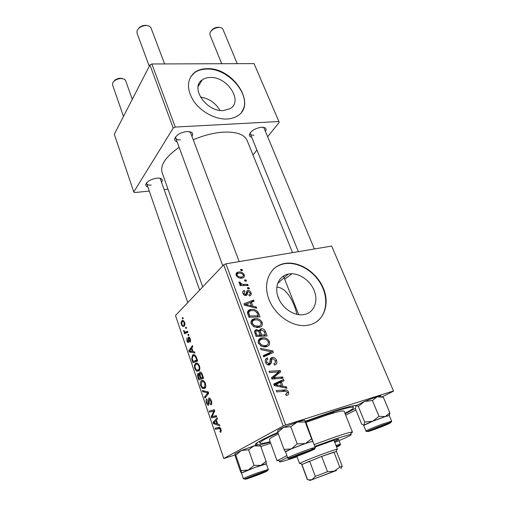 <?xml version="1.0" encoding="UTF-8"?>
<svg xmlns="http://www.w3.org/2000/svg" width="506" height="506" viewBox="0 0 506 506"><rect width="100%" height="100%" fill="white"/><g stroke="black" fill="none" stroke-linecap="round" stroke-linejoin="round"><path stroke-width="0.76" d="M210.148 77.475C207.049 77.532 204.424 78.316 202.273 79.834C189.744 87.468 206.461 112.13 223.348 110.574L230.021 108.695C243.544 101.44 227.396 76.425 210.148 77.475M207.03 68.671C202.103 68.734 197.954 69.992 194.589 72.466C186.682 79.537 186.417 89.138 193.779 101.251C201.224 112.054 215.569 119.625 227.112 119.005C230.799 118.809 234.019 117.917 236.77 116.336C257.737 105.45 233.374 67.285 207.03 68.671M241.552 112.111C253.164 97.278 229.275 67.975 206.796 69.056C201.869 69.12 197.726 70.378 194.361 72.851L190.465 77.108M304.65 314.454L302.986 314.732C293.366 315.934 281.722 307.667 278.028 296.946C274.22 286.238 279.116 275.795 288.3 274.05L288.521 274.012C298.034 272.19 309.849 279.818 314.125 290.431C318.533 301.019 314.283 312.347 304.65 314.454M284.745 263.462L283.695 263.67C270.166 266.529 262.867 282.082 268.515 298.217C273.986 314.384 291.431 327.009 305.991 325.503L309.286 324.972C323.954 321.595 330.133 304.264 323.41 288.338C316.889 272.361 299.185 260.868 284.745 263.462M316.933 321.557C327.161 313.96 328.539 297.383 320.734 283.841C312.999 270.248 297.313 261.469 284.429 263.752L283.379 263.961C279.647 264.802 276.402 266.46 273.632 268.926M251.665 137.164C250.015 136.81 249.243 135.994 249.35 134.722C250.995 130.788 255.106 128.271 261.684 127.177L265.321 127.942C266.289 128.764 266.314 129.897 265.403 131.339M250.325 132.667L250.337 133.9C250.793 134.868 252.001 135.304 253.955 135.21M177.106 141.832C175.297 141.294 174.481 140.295 174.665 138.834C176.316 134.9 180.471 132.439 187.144 131.452L191.812 132.496C192.912 133.483 192.95 134.767 191.926 136.348M175.867 136.544L175.765 138.189C176.328 139.441 177.853 140.01 180.345 139.896M147.828 186.885C146.259 186.455 145.557 185.658 145.722 184.488C147.145 181.287 150.877 179.181 156.917 178.163C159.162 177.979 160.756 178.283 161.699 179.067C162.559 179.889 162.508 180.939 161.54 182.223M146.759 182.634L146.727 183.697C147.227 184.816 148.726 185.278 151.218 185.082M270.343 442.25L259.806 444.863M256.207 445.217C252.734 444.641 259.926 440.372 277.794 432.402M305.371 421.207L335.535 410.613C346.022 407.317 352.948 405.565 356.306 405.357M284.695 279.287L291.88 273.74M292.525 252.639L247.105 140.434C244.385 134.413 236.511 131.642 223.488 132.136C213.785 132.781 203.697 135.33 193.222 139.789M188.574 334.213L188.934 335.263L188.283 335.598L187.916 334.523L188.574 334.213M186.164 327.148L186.524 328.192L185.879 328.533L185.512 327.464L186.164 327.148M199.465 365.964C200.079 368.324 199.933 369.975 199.029 370.904L196.53 371.176L194.867 368.634C194.247 366.236 194.399 364.579 195.329 363.669L195.499 363.51C196.815 362.366 198.131 363.182 199.465 365.964M194.595 351.879L194.987 353.036L189.295 351.948L188.858 350.664L192.444 345.56L192.805 346.629L191.806 347.989L193.039 351.619L194.595 351.879M202.172 374.105L203.602 378.311L198.763 379.936L197.448 375.781L197.795 373.681L199.415 374.174L199.826 372.169C200.648 371.663 201.426 372.308 202.172 374.105M208.232 391.897L208.719 393.314L204.93 398.165L204.557 397.052L207.789 392.896L202.748 391.72L202.349 390.543L208.232 391.897M220.799 432.162L220.344 432.32L219.895 431.207L220.452 430.96L220.483 429.537L219.111 428.576L215.461 429.297L215.075 428.152L218.845 427.387C219.629 427.058 220.363 427.684 221.046 429.271L220.799 432.162M216.309 415.59L216.701 416.735L211.603 417.88L211.204 416.704L213.924 411.043L209.655 412.137L209.275 411.005L214.323 409.752L214.727 410.942L212.008 416.634L216.309 415.59M331.658 246.068L393.554 391.138L331.658 246.068L225.91 263.822L285.631 425.027L283.221 425.989L223.715 264.815L175.493 315.51L223.778 458.518L234.993 454.995M283.221 425.989L223.778 458.518M219.383 424.61L219.806 425.843L213.57 423.699L213.102 422.32L217.087 417.861L217.472 419.006L216.366 420.189L217.681 424.066L219.383 424.61M211.255 400.543C211.906 402.485 211.881 403.864 211.185 404.68L210.888 404.945L210.458 403.864L211.008 403.118L210.711 400.841L209.231 399.202L209.187 403.206L208.655 405.148C207.865 405.534 207.144 404.819 206.499 402.997C205.936 401.233 205.948 399.936 206.549 399.114L206.796 398.911L207.213 399.987L207.011 402.668L208.257 404.06L208.814 398.121C209.705 397.722 210.515 398.532 211.255 400.543M205.417 383.421C206.031 385.743 205.898 387.362 205.019 388.285L202.4 388.513L200.711 385.895C200.085 383.548 200.224 381.922 201.122 381.018L201.369 380.79C202.71 379.696 204.057 380.575 205.417 383.421M190.054 342.214L189.586 341.259L189.807 339.052L188.883 338.097L188.529 342.423C187.96 342.796 187.435 342.322 186.954 341L187.024 337.78L187.334 340.709L188.105 341.43L188.308 341.107L188.491 337.078C189.124 336.743 189.687 337.3 190.193 338.754C190.711 340.393 190.667 341.544 190.054 342.214M196.638 357.875L197.682 360.942L192.957 362.77L191.704 358.868L192.552 355.187C193.577 354.2 194.715 354.573 195.974 356.306L196.638 357.875M184.62 322.404C185.088 324.137 184.987 325.339 184.31 326.022C183.343 327.104 182.369 326.617 181.382 324.567C180.927 322.815 181.047 321.614 181.749 320.956L181.818 320.893C182.742 319.95 183.672 320.45 184.62 322.404M187.543 331.177L187.903 332.24L184.582 333.815L184.228 332.758L184.911 332.442L183.691 331.386L183.558 330.582L184.146 330.557L184.235 331.164C184.905 332.107 185.563 332.309 186.195 331.778L187.543 331.177M182.887 317.534L183.242 318.571L182.609 318.925L182.249 317.869L182.887 317.534M270.723 443.3L260.824 446.539M393.554 391.138L382.074 396.894M355.933 409.993L345.668 415.135M248.965 287.674L249.395 288.825L247.845 288.863L247.402 287.686L248.965 287.674L247.801 288.755M246.049 279.957L246.479 281.096L244.929 281.127L244.493 279.957L246.049 279.957L244.904 281.051M262.222 322.448C262.785 325.168 261.792 326.813 259.249 327.382L254.056 326.838L251.21 323.77C250.66 320.943 251.71 319.28 254.36 318.786L255.113 318.66C258.142 318.28 260.514 319.539 262.222 322.448L261.159 323.315M256.251 306.99L256.725 308.255L244.43 305.156L243.898 303.714L253.645 300.083L254.082 301.253L251.425 302.196L252.93 306.187L256.251 306.99L255.226 307.882M265.441 331.348L267.181 335.971L256.068 336.439L254.537 331.81L256.302 329.678L259.433 330.69L261.425 328.704C263.228 328.653 264.562 329.532 265.441 331.348L264.429 332.151M272.81 350.898L273.398 352.454L263.67 356.875L263.209 355.629L271.558 351.847L260.982 349.646L260.489 348.324L272.81 350.898L271.526 351.841M287.142 395.23L286.156 395.395L285.536 394.161L286.491 394.016L287.25 392.34L285.605 391.201L276.693 391.891L276.213 390.6L285.27 389.905C286.719 389.854 287.794 390.575 288.496 392.074C289.027 393.75 288.578 394.806 287.142 395.23M282.652 376.983L283.126 378.241L271.912 379.038L271.418 377.71L279.002 371.872L269.508 372.568L269.034 371.296L280.229 370.55L280.722 371.859L273.189 377.71L282.652 376.983L280.444 378.431M393.301 391.037L285.631 425.027M286.402 386.926L286.921 388.292L274.347 385.585L273.771 384.035L283.6 379.487L284.075 380.746L281.393 381.935L283.012 386.236L286.402 386.926L284.922 387.862M276.554 360.417C277.37 362.928 276.662 364.453 274.429 365.003L273.841 363.801L275.251 363.087L275.315 360.651L273.012 358.64L271.886 359.241L271.324 362.916L269.565 364.915L268.838 365.016C267.263 364.889 266.162 363.985 265.536 362.29C264.853 360.101 265.435 358.684 267.276 358.033L267.832 359.247C266.668 359.684 266.32 360.607 266.776 362.018L269.034 363.688L269.793 362.985L270.084 360.569C270.046 358.912 270.723 357.887 272.114 357.489L272.785 357.394C274.556 357.521 275.808 358.533 276.554 360.417L275.479 361.176M269.451 341.594C270.027 344.377 269.04 346.072 266.485 346.686L264.878 346.933L261.273 346.199L258.395 343.093C257.826 340.209 258.876 338.501 261.539 337.957L262.722 337.774C265.618 337.527 267.857 338.799 269.451 341.594L268.376 342.417M249.502 295.928L248.8 294.821C249.932 294.65 250.343 293.973 250.04 292.797L248.326 291.5L247.763 291.867L247.472 293.113C247.542 294.365 247.067 295.169 246.036 295.523C244.626 295.656 243.614 294.985 242.988 293.505C242.425 291.873 242.855 290.849 244.284 290.425L244.847 291.557L243.949 293.379L245.435 294.391L245.998 294.157L246.669 291.209L247.807 290.362C249.313 290.305 250.369 291.076 250.989 292.67C251.583 294.435 251.09 295.523 249.502 295.928M258.73 313.562L259.995 316.92L248.927 317.237L247.459 312.898C247.598 310.918 248.661 309.792 250.641 309.527L251.172 309.432C253.626 309.021 255.834 309.811 257.794 311.797L258.73 313.562L257.744 314.397M244.253 274.809C244.702 276.573 244.107 277.642 242.469 278.022L242.311 278.053C239.749 278.629 237.706 277.712 236.188 275.302C235.777 273.563 236.391 272.513 238.029 272.152L238.326 272.089C240.793 271.589 242.766 272.494 244.253 274.809L243.418 275.618M247.712 284.359L248.149 285.517L240.167 285.567L239.73 284.404L241.394 284.404L239.009 282.854L238.99 282.025L240.337 282.266L240.312 282.886C241.514 284.081 242.912 284.568 244.518 284.334L247.712 284.359L246.466 285.529M242.096 269.47L242.519 270.596L240.976 270.615L240.54 269.464L242.096 269.47L240.964 270.59M276.801 287.073C287.623 287.8 294.675 304.169 296.914 314.378M283.436 276.105L283.904 275.688M281.905 264.341L281.425 264.303M254.075 63.611L279.23 122.338L254.075 63.611L151.876 63.971L175.247 127.063L173.223 128.069L149.934 64.983L114.299 134.28L133.78 191.97L134.647 192.558L149.276 191.072M173.223 128.069L133.78 191.97M167.992 189.168L164.127 189.56M279.23 122.338L267.649 136.734M256.928 150.054L252.981 154.956M278.711 121.541L175.247 127.063M179.137 147.341C165.671 156.752 160.004 165.209 162.148 172.71L202.716 286.889M149.934 64.983L151.876 63.971M314.365 248.971L264.05 128.081L263.19 127.202M199.655 290.109L160.421 179.054L159.732 178.232M239.18 261.596L190.56 132.724L189.402 131.541M355.421 408.386L345.149 413.832M223.715 264.815L225.91 263.822M200.427 97.082C209.003 98.423 215.512 102.863 219.952 110.409M276.82 373.339L279.002 371.872M278.129 371.973L280.229 370.55M277.022 373.207L277.364 374.117L280.722 371.859M277.364 374.117L272.342 378.21L275.681 375.971M272.342 378.21L271.766 378.64M271.773 378.659L273.189 377.71M273.98 384.585L280.204 381.695L283.6 379.487M280.204 381.695L280.507 382.511M280.311 382.637L281.393 381.935M281.589 387.141L283.012 386.236M277.8 385.079L281.532 385.888L280.242 382.447L275.277 384.661L277.8 385.079L276.352 386.015M280.077 386.818L281.532 385.888M274.252 385.332L275.277 384.661M285.707 394.497L286.491 394.016M282.025 391.454L284.467 389.93M287.364 392.776L288.496 392.074M270.09 360.531L271.886 359.241M268.174 364.301L268.091 364.927M268.395 364.99L271.324 362.916M265.618 359.241L267.276 358.033M265.505 359.437L267.51 357.982M265.732 362.764L266.776 362.018M267.566 364.731L269.034 363.688M270.444 358.691L272.114 357.489M270.16 359.804L270.818 360.006M269.553 353.315L269.837 354.073M263.487 356.376L268.294 354.238L271.558 351.847M266.504 345.332L266.282 346.73M258.307 340.462L261.539 337.957M258.357 340.449L260.008 340.241M258.692 341.676L258.117 341.847M264.556 346.945L264.954 346.313M261.722 345.048L264.752 345.668L266.08 345.459C267.902 345.022 268.61 343.802 268.212 341.797C266.915 339.716 265.15 338.799 262.93 339.033L261.874 339.191C260.002 339.589 259.255 340.804 259.635 342.847L261.722 345.048L260.66 345.857M264.132 346.939L266.08 345.459M258.623 343.625L259.635 342.847M260.704 338.609L259.787 338.647M254.626 331.038L256.302 329.678M254.581 332.195L255.005 332.322M258.648 331.322L259.433 330.69M259.559 329.925L260.982 328.773M258.749 331.24L259.622 331.411M256.921 335.162L260.394 335.016L258.503 331.196L256.795 330.867C255.827 331.202 255.612 331.942 256.15 333.087L256.921 335.162L255.897 335.978M258.743 336.326L260.394 335.016M255.125 333.909L256.15 333.087M261.697 334.966L265.435 334.808L264.088 331.392L261.406 329.975C260.381 330.342 260.154 331.158 260.735 332.41L261.697 334.966L260.04 336.275M263.765 336.117L265.435 334.808M259.723 333.22L260.735 332.41M246.295 293.227L247.763 291.867M242.766 291.842L244.284 290.425M243.234 294.043L243.949 293.379M244.474 295.283L245.435 294.391M244.676 295.377L245.998 294.157M246.561 291.519L247.807 290.362M250.179 293.41L250.989 292.67M250.388 302.873L253.645 300.083M250.457 303.062L251.425 302.196M251.944 307.053L252.93 306.187M247.832 304.871L251.482 305.795L250.287 302.607L245.359 304.365L247.832 304.871L246.833 305.763M250.476 306.68L251.482 305.795M244.474 305.162L245.359 304.365M253.354 319.64L252.273 319.672M247.459 312.227L250.641 309.527M247.586 312.196L248.908 312.025M256.877 312.581L257.794 311.797M248.029 313.366L247.567 313.473M249.781 315.997L258.256 315.763L257.687 314.245C256.447 311.411 254.423 310.203 251.615 310.614L251.014 310.716C249.749 310.861 248.996 311.532 248.756 312.74L249.781 315.997L248.781 316.851M256.776 317.009L258.256 315.763M247.636 313.714L248.756 312.74M247.959 313.378L248.756 312.683M259.331 326.041L259.217 327.388M256.498 329.836L256.106 329.937M255.941 329.969L255.34 330.076M251.052 321.449L254.36 318.786M251.267 321.399L252.665 321.221M251.596 322.607L250.963 322.79M257.586 327.603L257.908 326.946M254.512 325.719L258.851 326.174C260.666 325.775 261.381 324.593 260.988 322.626C259.572 320.45 257.693 319.539 255.347 319.893L254.695 320.001C252.823 320.361 252.07 321.544 252.443 323.536L254.512 325.719L253.519 326.541M257.099 327.603L258.851 326.174M251.463 324.352L252.443 323.536M241.261 277.56L242.159 276.845M241.305 277.68L241.451 278.161M235.998 274.404L238.326 272.089M236.068 274.897L236.897 274.885M237.15 275.182C238.389 276.795 239.926 277.377 241.767 276.934L241.938 276.902C243.044 276.725 243.506 276.08 243.323 274.967C242.077 273.417 240.552 272.842 238.75 273.227L238.522 273.272C237.434 273.449 236.979 274.088 237.15 275.182L236.454 275.871M240.514 278.155L241.767 276.934M240.173 285.567L241.394 284.404M239.275 283.284L240.337 282.266M239.591 283.575L240.312 282.886M216.593 416.432L211.603 417.88M212.128 416.432L211.204 416.704M214.683 410.821L213.924 411.043M213.399 411.214L212.615 411.441M214.645 410.708L209.655 412.137M213.5 416.204L212.008 416.634M215.246 423.199L213.57 423.699M214.93 421.783L213.102 422.32M215.094 423.149L216.941 423.781L215.891 420.695L213.874 422.845L215.094 423.149M217.529 423.611L216.941 423.781M216.479 420.518L215.891 420.695M220.711 432.206L220.344 432.32M221.356 430.751L220.331 431.061M221.071 429.354L220.483 429.537M220.274 427.848L215.461 429.297M211.71 403.516L210.458 403.864M211.717 403.459L210.604 403.775M211.742 402.915L211.008 403.118M211.299 400.682L210.711 400.841M207.074 402.839L206.499 402.997M209.18 403.801L208.257 404.06M209.187 403.174L208.504 403.364M209.351 397.975L208.814 398.121M206.132 396.622L204.557 397.052M208.51 392.7L207.789 392.896M204.93 391.138L202.748 391.72M205.411 387.71L202.4 388.513M201.287 385.743L200.711 385.895M202.817 380.417L201.369 380.79M202.438 387.4L204.607 387.223L204.886 383.738C203.791 381.619 202.729 381.012 201.692 381.916L201.217 385.54L202.438 387.4M205.651 387.058L204.437 387.381M205.468 383.58L204.886 383.738M198.01 375.642L197.448 375.781M198.586 373.409L197.909 373.58M199.87 374.054L199.415 374.174M200.49 372.005L199.826 372.169M198.953 378.652L200.452 378.146L199.079 374.763L198.289 374.642L198.953 378.652L203.336 377.533M203.298 377.413L200.452 378.146M199.927 374.548L199.079 374.763M201.015 377.957L202.653 377.4L201.571 374.301L200.18 373.264L200.231 375.654L201.015 377.957L203.285 377.375M203.241 377.248L202.653 377.4M202.185 374.143L201.571 374.301M190.547 341.044L189.586 341.259M190.256 338.957L189.807 339.052M187.403 340.899L186.954 341M188.883 341.259L188.105 341.43M188.877 340.981L188.308 341.107M189.763 337.749L188.143 338.109M189.004 336.964L188.491 337.078M191.812 351.36L189.295 351.948M190.123 350.367L188.858 350.664M190.68 351.145L192.362 351.468L191.382 348.577L189.567 351.05L190.68 351.145M192.944 351.335L192.362 351.468M191.957 348.438L191.382 348.577M192.267 358.735L191.704 358.868M194.31 354.776L192.552 355.187M193.134 361.48L196.752 360.07L196.284 358.691C195.208 355.952 194.076 355.142 192.887 356.275L192.223 358.526L193.134 361.48L197.504 360.424M197.34 359.93L196.752 360.07M196.866 358.552L196.284 358.691M199.358 370.468L196.53 371.176M195.449 368.488L194.867 368.634M197.106 363.118L195.499 363.51M196.562 370.063L198.643 369.842C199.282 369.171 199.383 367.988 198.947 366.3C197.878 364.238 196.834 363.675 195.822 364.624L195.695 364.737C195.044 365.389 194.93 366.565 195.367 368.26L196.562 370.063M199.687 369.671L198.516 369.962M199.528 366.161L198.947 366.3M181.831 324.472L181.382 324.567M183.362 320.627L181.749 320.956M181.749 324.251C182.502 325.586 183.223 325.845 183.912 325.029L184.254 322.752C183.495 321.481 182.78 321.221 182.097 321.993L181.749 324.251M184.873 324.827L183.912 325.029M184.703 322.664L184.254 322.752M186.221 327.312L185.512 327.464M187.815 331.98L184.228 332.758M187.758 331.828L184.911 332.442M184.266 331.266L183.691 331.386M188.624 334.365L187.916 334.523M182.957 317.724L182.249 317.869M375.319 428.841L385.445 424.635L372.903 429.455L375.319 428.841M211.065 31.049C212.672 28.665 215.063 27.387 218.244 27.21L219.44 27.375M237.238 63.674L222.918 29.259L221.615 27.912L219.275 27.368C214.677 27.741 211.559 29.626 209.927 33.035L209.971 34.933L221.71 63.724M138.53 28.57C140.206 26.483 142.534 25.389 145.519 25.3L146.923 25.49M164.608 63.927L151.016 27.912L149.472 26.211L146.449 25.464C141.882 25.73 138.758 27.495 137.063 30.758L137.006 33.048L149.264 66.286M305.504 452.13L295.169 456.267L298.331 455.463C303.208 453.793 310.235 450.865 308.546 451.2L305.504 452.13M259.129 473.692L250.09 477.284L253.304 476.393L262.26 472.712L259.129 473.692M113.806 81.396C115.21 79.486 117.392 78.424 120.346 78.215L122.49 78.563M132.262 99.347L125.627 80.574L124.508 79.252L121.149 78.481C116.93 78.847 114.09 80.397 112.629 83.136L112.566 84.844L123.477 116.424M358.292 406.381L364.503 401.441L371.164 398.848L377.071 396.856L383.32 397.229L389.841 412.776L385.294 416.583L378.962 416.305L372.637 421.264L364.668 422.08L363.909 425.198L361.657 424.148L355.421 408.74L356.028 405.565L358.292 406.381L364.668 422.08M354.997 405.489L355.794 405.863L364.503 401.441L372.435 400.537L377.071 396.856C380.202 395.926 381.518 395.755 381.005 396.343M377.059 428.38L369.829 430.796C369.443 430.549 373.295 428.879 381.385 425.799L388.646 423.573L377.059 428.38M391.625 421.175L389.285 415.59C388.766 415.413 385.458 416.438 379.361 418.664C370.006 422.213 364.788 424.471 363.713 425.432L365.977 431.03C367.084 430.132 372.334 427.905 381.714 424.344L391.625 421.175C391.555 422.2 392.656 421.568 381.941 425.432L370.297 430.043C367.021 431.51 365.579 431.839 365.977 431.03M372.435 400.537L378.962 416.305M389.272 415.565L389.841 412.776M363.719 425.451L372.637 421.264L385.294 416.583L389.291 415.603M336.395 446.545L337.711 446.33L336.541 446.912M305.263 443.585L310.652 441.858C303.923 443.667 284.511 451.384 285.523 451.845L287.75 457.924C286.775 457.576 306.25 449.878 312.967 447.968L315.213 447.519L312.91 441.472L310.652 441.858L312.898 441.447L311.601 438.885L305.263 443.585L297.174 443.851L291.38 448.892L284.011 449.436L285.529 451.864L291.38 448.892L305.263 443.585M310.482 450.251L311.962 450.106C310.488 451.118 298.059 455.95 293.423 457.31L291.886 457.715C288.61 458.392 304.757 451.902 310.482 450.251M304.833 420.309C304.176 420.081 301.627 420.688 297.186 422.124L283.442 427.393C279.325 429.246 277.452 430.353 277.826 430.707L277.8 432.447L283.442 427.393L290.786 426.71L297.186 422.124L305.169 421.953L311.601 438.885M290.786 426.71L297.174 443.851M305.169 421.953L304.878 420.341L306.219 423.029L312.917 441.491M277.8 432.447L284.011 449.436M241.704 472.99L254.657 467.563C246.612 470.599 242.229 472.477 241.507 473.205L240.533 471.687L235.315 456.463L234.866 453.806L235.79 455.096L241.482 450.448L248.604 449.79L254.056 465.368L248.269 470.03L241.115 470.605L241.539 472.908M256.77 474.388L265.34 471.7L255.638 475.697L247.086 478.562C246.574 478.423 249.8 477.031 256.77 474.388M235.79 455.096L241.115 470.605M248.604 449.79L253.949 445.887L260.628 445.995L266.093 461.352L260.824 465.375L254.056 465.368M260.628 445.995L259.458 444.806C259.61 444.344 257.775 444.704 253.949 445.887L241.482 450.448L234.873 453.793M268.262 469.404C268.705 469.764 268.104 470.238 266.46 470.827L244.923 478.929L243.405 478.746C244.151 478.075 248.554 476.216 256.618 473.173L268.262 469.404L266.308 463.901C265.593 463.768 261.71 464.989 254.657 467.563L266.308 463.92L266.093 461.352M331.866 412.523L325.529 415.262L327.357 414.869L333.675 412.137L331.866 412.523M334.504 441.681L338.963 439.227C338.628 438.917 335.111 439.904 328.413 442.187L315.029 447.045M287.566 457.418L279.856 461.219C277.775 462.895 283.411 461.44 296.763 456.855L297.066 456.747M334.795 442.421C348.027 436.912 353.302 434.218 350.626 434.338L335.642 438.835L314.789 446.406M314.099 444.603L335.895 436.71C344.061 433.946 349.273 432.402 351.525 432.08L352.461 432.156L351.031 433.326M352.461 432.156L344.105 411.226C343.479 410.347 337.9 411.561 327.357 414.869L305.934 422.402M344.94 413.313C350.784 410.366 353.618 408.456 353.447 407.577C352.707 406.482 345.819 407.975 332.777 412.048L305.567 421.612M327.749 442.415L325.282 443.458M277.965 432.902C265.795 438.398 259.799 441.795 259.983 443.085C260.438 443.851 263.828 443.395 270.153 441.725M278.357 433.965C272.19 436.963 269.198 438.841 269.388 439.606L277.041 460.808L286.896 455.602M315.946 478.195L336.427 470.529L315.946 478.195M315.333 476.361L309.609 461.105L301.791 464.641L307.351 479.625L308.818 479.878L312.012 479.656L315.333 476.361L327.496 471.706L334.333 471.118L339.792 467.158L342.29 466.349L336.496 451.453L321.671 456.425L301.911 464.502L307.49 479.536M300.425 463.483L299.596 463.585L299.982 463.268L302.386 462.104C310.178 458.562 334.112 449.651 336.939 449.233L337.439 449.208L336.756 449.689M339.792 467.158L333.954 452.079L321.671 456.425L327.496 471.706M342.024 466.5L341.373 467.487M334.333 471.118L310.007 480.479L334.333 471.118M273.582 378.918L275.821 377.425M269.907 362.385L271.52 361.233M265.745 355.326L269.002 352.929M244.917 295.466L247.472 293.113M248.142 315.13L249.135 314.27M243.234 285.548L244.518 284.334M213.443 413.794L212.368 414.104M214.285 411.922L213.241 412.219M220.515 428.152L219.111 428.576M208.978 400.935L208.308 401.125M208.44 393.668L206.777 394.117M208.333 392.188L206.6 392.656M198.434 377.134L197.865 377.28M200.433 376.236L199.851 376.382M202.545 375.205L201.957 375.357M188.776 339.88L188.27 339.994M192.66 360.082L192.09 360.221M187.637 331.462L186.195 331.778M376.565 428.677C390.923 423.377 397.102 419.822 381.903 425.489C366.806 431.08 361.803 434.205 376.565 428.677M335.971 445.451L340.393 444.192C340.955 444.432 340.348 444.907 338.558 445.609L336.332 446.374M336.591 447.032C340.247 445.463 340.823 445.046 338.318 445.773L336.351 446.418M312.506 449.41C303.79 451.947 281.437 461.225 291.462 458.126C300.045 455.596 321.81 446.608 312.506 449.41M313.018 448.771L311.045 449.651M256.903 474.23C241.862 479.814 240.976 481.295 255.511 475.849C269.888 470.529 271.931 468.626 256.903 474.23M198.143 86.545L202.273 79.834M194.361 72.851L194.589 72.466M288.3 274.05L277.617 283.449M283.379 263.961L283.695 263.67M250.236 133.065L249.35 134.722M175.683 137.17L174.665 138.834M146.677 182.938L145.722 184.488M257.434 442.548L256.289 445.191M283.392 275.998L284.087 277.756M284.132 277.87L298.711 314.694M159.985 178.428L161.699 179.067M189.952 131.895L191.812 132.496M263.531 127.423L265.321 127.942M285.27 389.905L282.905 391.385M268.68 363.738L267.396 364.649M272.785 357.394L270.267 359.203M262.722 337.774L259.54 340.26M264.752 345.668L263.209 346.838M256.789 329.602L254.55 331.417M261.425 328.704L259.464 330.285M251.172 309.432L248.117 312.101M255.113 318.66L252.013 321.272M257.883 326.338L256.397 327.553M238.029 272.152L236.005 274.17M237.048 274.733L236.27 275.504M241.938 276.902L240.641 278.161M220.452 430.96L221.356 430.688M210.736 403.655L211.729 403.377M208.327 403.997L209.187 403.756M208.649 398.266L209.535 398.026M207.669 393.017L208.535 392.782M201.122 381.018L203.108 380.499M204.607 387.223L205.683 386.938M197.795 373.681L198.706 373.453M199.737 372.258L200.61 372.036M189.623 341.221L190.553 341.012M192.425 355.313L194.468 354.826M195.329 363.669L197.315 363.188M198.643 369.842L199.712 369.576M181.818 320.893L183.292 320.589M385.445 424.635L385.572 424.3M298.369 251.659L250.337 133.9M372.903 429.455L372.568 429.297M295.169 456.267L294.802 456.083M175.765 138.189L222.798 265.783M308.546 451.2L308.704 450.814M187.802 302.569L146.727 183.697M262.26 472.712L262.393 472.389M388.969 415.552L389.803 413.396M340.393 444.192L339.007 440.65M311.626 449.942L311.962 450.106M287.75 457.924C287.332 458.695 288.565 458.468 291.462 457.234L312.816 449.183C315.149 448.272 315.946 447.715 315.213 447.519M292.032 457.367L291.886 457.715M312.525 441.428L312.657 441.093M285.789 451.554L284.954 451.131M243.405 478.746L241.507 473.205M266.029 463.869L266.352 463.104M350.626 434.338L351.525 432.08M353.447 407.577L352.758 405.869M259.983 443.085L259.363 441.346M279.856 461.219L277.693 460.131M302.158 464.356L299.982 463.268M299.596 463.585L296.902 456.304M337.439 449.208L333.985 440.353M279.318 299.982L277.566 295.485M336.035 451.485L336.939 449.233M310.007 480.479L308.818 479.878M340.873 468.758L341.771 466.481"/></g></svg>
